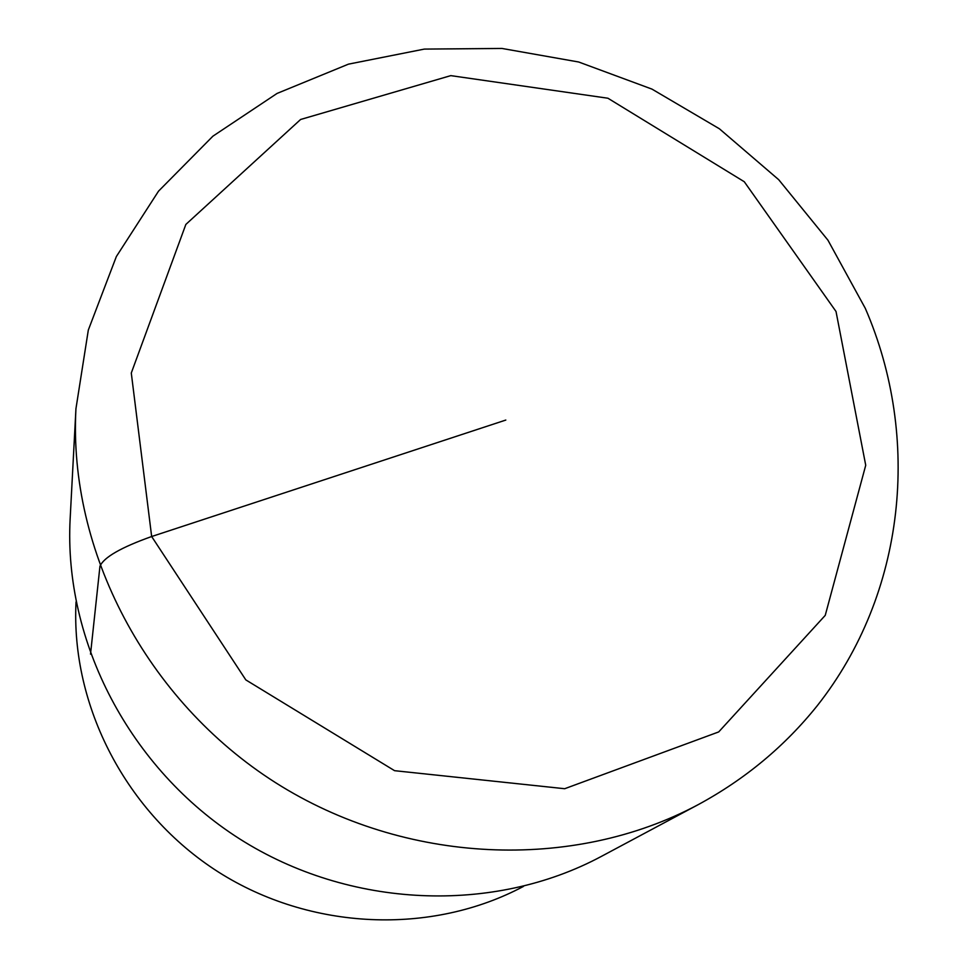 <?xml version="1.0" encoding="UTF-8"?>
<svg xmlns="http://www.w3.org/2000/svg" width="969" height="969" viewBox="0 0 969 969"><rect width="100%" height="100%" fill="white"/><g stroke="black" fill="none" stroke-linecap="round" stroke-linejoin="round"><path stroke-width="1.45" d="M76.042 601.894C70.713 705.977 126.249 813.33 218.449 872.052C310.746 930.628 431.52 935.364 523.514 886.381M70.143 518.827C63.627 641.333 129.725 768.962 239.658 838.912C349.688 908.716 493.294 914.324 601.434 856.366M90.517 654.172L99.952 566.247C103.804 557.345 121.04 547.424 151.661 536.523L505.806 420.061M75.933 408.93C68.327 550.816 146.101 700.333 275.475 782.613C404.933 864.784 573.309 871.652 698.516 804.476M836.017 311.485L744.277 181.736L607.926 98.232L450.791 75.63L300.608 119.478L185.854 224.433L131.287 373.017L151.661 536.523L245.823 679.899L394.565 770.682L564.685 788.718L718.707 731.922L825.237 615.376L865.729 465.277L836.017 311.485M70.156 518.657L75.945 408.724L88.324 330.029L116.341 256.567L158.528 191.159L212.914 136.169L277.086 93.424L348.465 64.148L424.325 49.092L501.954 48.45L578.687 62.004L651.967 89.112L719.386 128.78L778.713 179.701L827.95 240.203L865.317 308.372C921.386 437.709 905.749 593.5 817.327 705.626C784.866 746.154 745.246 779.112 698.467 804.5L601.386 856.39"/></g></svg>
